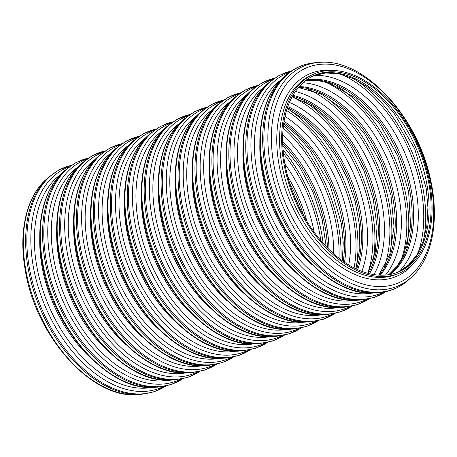 <?xml version="1.0" encoding="UTF-8"?>
<svg xmlns="http://www.w3.org/2000/svg" width="457" height="457" viewBox="0 0 457 457"><rect width="100%" height="100%" fill="white"/><g stroke="black" fill="none" stroke-linecap="round" stroke-linejoin="round"><path stroke-width="0.69" d="M374.009 275.891A108.355 67.39 66.8 0 0 399.584 273.069A108.355 67.39 66.8 0 0 418.806 146.925A108.355 67.39 66.8 0 0 314.165 73.908A108.355 67.39 66.8 0 0 288.081 181.081A108.355 67.39 66.8 0 0 374.009 275.891M373.786 274.548A106.932 66.499 66.8 0 0 399.024 271.761A106.932 66.499 66.8 0 0 417.989 147.274A106.932 66.499 66.8 0 0 314.724 75.216A106.932 66.499 66.8 0 0 288.99 180.978A106.932 66.499 66.8 0 0 373.786 274.548M398.007 272.183A106.932 66.499 66.8 0 0 415.973 148.142A106.932 66.499 66.8 0 0 313.719 75.662M398.79 271.801A109.914 68.356 66.8 0 0 404.822 152.924A109.914 68.356 66.8 0 0 314.536 75.359M389.855 274.503A106.932 66.499 66.8 0 0 400.521 154.769A106.932 66.499 66.8 0 0 306.418 79.975M389.038 274.64A106.932 66.499 66.8 0 0 399.041 155.403A106.932 66.499 66.8 0 0 305.756 80.466M385.537 275.051A109.914 68.356 66.8 0 0 387.89 160.184A109.914 68.356 66.8 0 0 303.042 82.717M380.115 275.165A106.932 66.499 66.8 0 0 383.589 162.029A106.932 66.499 66.8 0 0 299.226 86.567M379.224 275.125A106.932 66.499 66.8 0 0 382.109 162.663A106.932 66.499 66.8 0 0 298.638 87.241M373.946 274.571A109.914 68.356 66.8 0 0 370.958 167.451A109.914 68.356 66.8 0 0 295.405 91.451M369.462 273.686A106.932 66.499 66.8 0 0 366.657 169.296A106.932 66.499 66.8 0 0 292.954 95.313M368.479 273.44A106.932 66.499 66.8 0 0 365.177 169.93A106.932 66.499 66.8 0 0 292.457 96.187M361.881 271.361A109.914 68.356 66.8 0 0 289.418 102.402M357.705 269.647A106.932 66.499 66.8 0 0 287.779 106.607M356.62 269.15A106.932 66.499 66.8 0 0 287.39 107.738M348.714 264.929A109.914 68.356 66.8 0 0 284.997 116.381M344.504 262.232A106.932 66.499 66.8 0 0 284.054 121.288M343.258 261.37A106.932 66.499 66.8 0 0 283.814 122.779M333.639 253.749A109.914 68.356 66.8 0 0 282.706 135.004M328.971 249.391A106.932 66.499 66.8 0 0 282.649 141.384M327.441 247.86A106.932 66.499 66.8 0 0 282.706 143.555M314.176 232.167A109.914 68.356 66.8 0 0 284.928 163.983M306.898 221.291A106.932 66.499 66.8 0 0 287.796 176.75M303.614 215.675A106.932 66.499 66.8 0 0 289.601 183M314.165 73.908L312.074 74.805A108.355 67.39 66.8 0 0 281.529 162.738A108.355 67.39 66.8 0 0 371.924 276.788A108.355 67.39 66.8 0 0 397.493 273.966L399.584 273.069M423.559 240.119A118.232 73.531 66.8 0 0 354.563 79.25M418.041 252.881A116.758 72.612 66.8 0 0 341.51 74.457M406.633 247.38A118.232 73.531 66.8 0 0 337.637 86.51M401.109 260.142A116.758 72.612 66.8 0 0 324.579 81.717M389.701 254.64A118.232 73.531 66.8 0 0 320.705 93.771M384.177 267.402A116.758 72.612 66.8 0 0 307.652 88.978M372.769 261.901A118.232 73.531 66.8 0 0 303.774 101.031M367.742 273.246A116.758 72.612 66.8 0 0 292.086 96.855M355.906 268.819A118.232 73.531 66.8 0 0 287.139 108.486M354.078 267.916A116.758 72.612 66.8 0 0 286.533 110.434M340.916 259.679A118.232 73.531 66.8 0 0 283.431 125.646M339.014 258.228A116.758 72.612 66.8 0 0 283.169 128.023M323.088 243.21A118.232 73.531 66.8 0 0 283.072 149.913M320.785 240.559A116.758 72.612 66.8 0 0 283.403 153.409M125.258 393.98A119.608 74.382 66.8 0 0 137.837 394.591C91.549 399.641 34.795 335.112 25.009 268.693C18.646 231.67 26.352 197.253 45.711 179.795A119.608 74.382 66.8 0 0 25.478 268.088A119.608 74.382 66.8 0 0 125.258 393.98M45.711 179.795L48.276 177.442A120.785 75.119 66.8 0 0 27.848 266.602A120.785 75.119 66.8 0 0 128.606 393.74A120.785 75.119 66.8 0 0 141.31 394.351L137.837 394.591M71.206 165.428A120.785 75.119 66.8 0 0 29.042 266.088A120.785 75.119 66.8 0 0 129.805 393.226A120.785 75.119 66.8 0 0 165.817 386.016M69.321 166.771A119.608 74.382 66.8 0 0 33.001 264.86A119.608 74.382 66.8 0 0 132.781 390.752A119.608 74.382 66.8 0 0 163.543 386.462M60.484 174.625A116.958 72.737 66.8 0 0 36.486 264.42A116.958 72.737 66.8 0 0 134.05 387.525A116.958 72.737 66.8 0 0 151.764 387.45M39.782 237.823A110.194 68.533 66.8 0 0 41.736 264.854A110.194 68.533 66.8 0 0 91.703 358.888M142.184 386.719A119.608 74.382 66.8 0 0 154.763 387.33C108.475 392.374 51.721 327.852 41.941 261.427C35.577 224.41 43.284 189.992 62.638 172.535A119.608 74.382 66.8 0 0 42.41 260.821A119.608 74.382 66.8 0 0 142.184 386.719M62.638 172.535L65.202 170.181A120.785 75.119 66.8 0 0 44.775 259.342A120.785 75.119 66.8 0 0 145.537 386.479A120.785 75.119 66.8 0 0 158.236 387.09L154.763 387.33M88.138 158.168A120.785 75.119 66.8 0 0 45.974 258.828A120.785 75.119 66.8 0 0 146.731 385.965A120.785 75.119 66.8 0 0 182.749 378.756M86.247 159.51A119.608 74.382 66.8 0 0 49.933 257.594A119.608 74.382 66.8 0 0 149.707 383.492A119.608 74.382 66.8 0 0 180.475 379.201M77.416 167.365A116.958 72.737 66.8 0 0 53.412 257.16A116.958 72.737 66.8 0 0 150.976 380.264A116.958 72.737 66.8 0 0 168.696 380.184M56.708 230.562A110.194 68.533 66.8 0 0 58.667 257.588A110.194 68.533 66.8 0 0 108.635 351.627M159.116 379.459A119.608 74.382 66.8 0 0 171.695 380.064C125.407 385.114 68.653 320.591 58.867 254.166C52.509 217.149 60.21 182.731 79.569 165.274A119.608 74.382 66.8 0 0 59.341 253.561A119.608 74.382 66.8 0 0 159.116 379.459M79.569 165.274L82.134 162.915A120.785 75.119 66.8 0 0 61.706 252.075A120.785 75.119 66.8 0 0 162.469 379.213A120.785 75.119 66.8 0 0 175.168 379.83L171.695 380.064M105.07 150.907A120.785 75.119 66.8 0 0 62.906 251.567A120.785 75.119 66.8 0 0 163.663 378.704A120.785 75.119 66.8 0 0 199.68 371.495M103.179 152.25A119.608 74.382 66.8 0 0 66.865 250.333A119.608 74.382 66.8 0 0 166.639 376.231A119.608 74.382 66.8 0 0 197.407 371.935M94.348 160.099A116.958 72.737 66.8 0 0 70.344 249.899A116.958 72.737 66.8 0 0 167.908 373.003A116.958 72.737 66.8 0 0 185.628 372.923M73.64 223.302A110.194 68.533 66.8 0 0 75.599 250.327A110.194 68.533 66.8 0 0 125.566 344.367M176.048 372.198A119.608 74.382 66.8 0 0 188.627 372.803C142.338 377.853 85.585 313.331 75.799 246.906C69.435 209.889 77.142 175.465 96.501 158.008A119.608 74.382 66.8 0 0 76.273 246.3A119.608 74.382 66.8 0 0 176.048 372.198M96.501 158.008L99.066 155.654A120.785 75.119 66.8 0 0 78.638 244.815A120.785 75.119 66.8 0 0 179.395 371.952A120.785 75.119 66.8 0 0 192.1 372.569L188.627 372.803M121.996 143.647A120.785 75.119 66.8 0 0 79.832 244.301A120.785 75.119 66.8 0 0 180.595 371.438A120.785 75.119 66.8 0 0 216.607 364.235M120.111 144.983A119.608 74.382 66.8 0 0 83.797 243.073A119.608 74.382 66.8 0 0 183.571 368.97A119.608 74.382 66.8 0 0 214.333 364.675M111.274 152.838A116.958 72.737 66.8 0 0 87.276 242.633A116.958 72.737 66.8 0 0 184.839 365.737A116.958 72.737 66.8 0 0 202.554 365.663M90.572 216.035A110.194 68.533 66.8 0 0 92.531 243.067A110.194 68.533 66.8 0 0 142.498 337.106M192.98 364.932A119.608 74.382 66.8 0 0 205.559 365.543C159.265 370.593 102.517 306.07 92.731 239.645C86.367 202.628 94.073 168.205 113.433 150.747A119.608 74.382 66.8 0 0 93.199 239.04A119.608 74.382 66.8 0 0 192.98 364.932M113.433 150.747L115.998 148.394A120.785 75.119 66.8 0 0 95.57 237.554A120.785 75.119 66.8 0 0 196.327 364.692A120.785 75.119 66.8 0 0 209.032 365.309L205.559 365.543M138.928 136.386A120.785 75.119 66.8 0 0 96.764 237.04A120.785 75.119 66.8 0 0 197.527 364.178A120.785 75.119 66.8 0 0 233.538 356.968M137.043 137.723A119.608 74.382 66.8 0 0 100.723 235.812A119.608 74.382 66.8 0 0 200.503 361.71A119.608 74.382 66.8 0 0 231.265 357.414M128.206 145.577A116.958 72.737 66.8 0 0 104.207 235.372A116.958 72.737 66.8 0 0 201.771 358.477A116.958 72.737 66.8 0 0 219.486 358.402M107.498 208.775A110.194 68.533 66.8 0 0 109.457 235.806A110.194 68.533 66.8 0 0 159.424 329.845M209.906 357.671A119.608 74.382 66.8 0 0 222.485 358.282C176.196 363.332 119.443 298.809 109.663 232.385C103.299 195.368 111 160.944 130.359 143.487A119.608 74.382 66.8 0 0 110.131 231.779A119.608 74.382 66.8 0 0 209.906 357.671M130.359 143.487L132.924 141.133A120.785 75.119 66.8 0 0 112.496 230.294A120.785 75.119 66.8 0 0 213.259 357.431A120.785 75.119 66.8 0 0 225.958 358.048L222.485 358.282M155.86 129.12A120.785 75.119 66.8 0 0 113.696 229.78A120.785 75.119 66.8 0 0 214.453 356.917A120.785 75.119 66.8 0 0 250.47 349.708M153.969 130.462A119.608 74.382 66.8 0 0 117.655 228.551A119.608 74.382 66.8 0 0 217.429 354.443A119.608 74.382 66.8 0 0 248.197 350.153M145.137 138.317A116.958 72.737 66.8 0 0 121.134 228.112A116.958 72.737 66.8 0 0 218.697 351.216A116.958 72.737 66.8 0 0 236.418 351.142M124.43 201.514A110.194 68.533 66.8 0 0 126.389 228.546A110.194 68.533 66.8 0 0 176.356 322.585M226.838 350.41A119.608 74.382 66.8 0 0 239.417 351.022C193.128 356.072 136.375 291.549 126.589 225.124C120.225 188.107 127.931 153.683 147.291 136.226A119.608 74.382 66.8 0 0 127.063 224.518A119.608 74.382 66.8 0 0 226.838 350.41M147.291 136.226L149.856 133.872A120.785 75.119 66.8 0 0 129.428 223.033A120.785 75.119 66.8 0 0 230.191 350.171A120.785 75.119 66.8 0 0 242.89 350.787L239.417 351.022M172.792 121.859A120.785 75.119 66.8 0 0 130.628 222.519A120.785 75.119 66.8 0 0 231.385 349.656A120.785 75.119 66.8 0 0 267.396 342.447M170.901 123.201A119.608 74.382 66.8 0 0 134.587 221.291A119.608 74.382 66.8 0 0 234.361 347.183A119.608 74.382 66.8 0 0 265.129 342.893M162.069 131.056A116.958 72.737 66.8 0 0 138.065 220.851A116.958 72.737 66.8 0 0 235.629 343.955A116.958 72.737 66.8 0 0 253.349 343.881M141.362 194.254A110.194 68.533 66.8 0 0 143.321 221.285A110.194 68.533 66.8 0 0 193.288 315.319M243.77 343.15A119.608 74.382 66.8 0 0 256.348 343.761C210.06 348.811 153.306 284.283 143.521 217.863C137.157 180.841 144.863 146.423 164.223 128.965A119.608 74.382 66.8 0 0 143.995 217.252A119.608 74.382 66.8 0 0 243.77 343.15M164.223 128.965L166.788 126.612A120.785 75.119 66.8 0 0 146.36 215.773A120.785 75.119 66.8 0 0 247.117 342.91A120.785 75.119 66.8 0 0 259.822 343.521L256.348 343.761M189.718 114.598A120.785 75.119 66.8 0 0 147.554 215.258A120.785 75.119 66.8 0 0 248.317 342.396A120.785 75.119 66.8 0 0 284.328 335.187M187.833 115.941A119.608 74.382 66.8 0 0 151.518 214.03A119.608 74.382 66.8 0 0 251.293 339.922A119.608 74.382 66.8 0 0 282.055 335.632M178.995 123.796A116.958 72.737 66.8 0 0 154.997 213.59A116.958 72.737 66.8 0 0 252.561 336.695A116.958 72.737 66.8 0 0 270.276 336.62M158.293 186.993A110.194 68.533 66.8 0 0 160.253 214.025A110.194 68.533 66.8 0 0 210.214 308.058M260.701 335.889A119.608 74.382 66.8 0 0 273.275 336.501C226.986 341.545 170.238 277.022 160.453 210.597C154.089 173.58 161.795 139.162 181.149 121.705A119.608 74.382 66.8 0 0 160.921 209.992A119.608 74.382 66.8 0 0 260.701 335.889M181.149 121.705L183.72 119.351A120.785 75.119 66.8 0 0 163.286 208.512A120.785 75.119 66.8 0 0 264.049 335.649A120.785 75.119 66.8 0 0 276.753 336.261L273.275 336.501M206.65 107.338A120.785 75.119 66.8 0 0 164.486 207.998A120.785 75.119 66.8 0 0 265.249 335.135A120.785 75.119 66.8 0 0 301.26 327.926M204.759 108.68A119.608 74.382 66.8 0 0 168.444 206.764A119.608 74.382 66.8 0 0 268.225 332.662A119.608 74.382 66.8 0 0 298.987 328.366M195.927 116.535A116.958 72.737 66.8 0 0 171.923 206.33A116.958 72.737 66.8 0 0 269.493 329.434A116.958 72.737 66.8 0 0 287.207 329.354M175.22 179.732A110.194 68.533 66.8 0 0 177.179 206.758A110.194 68.533 66.8 0 0 227.146 300.797M277.627 328.629A119.608 74.382 66.8 0 0 290.206 329.234C243.918 334.284 187.164 269.761 177.385 203.336C171.021 166.319 178.721 131.902 198.081 114.444A119.608 74.382 66.8 0 0 177.853 202.731A119.608 74.382 66.8 0 0 277.627 328.629M198.081 114.444L200.646 112.085A120.785 75.119 66.8 0 0 180.218 201.246A120.785 75.119 66.8 0 0 280.981 328.383A120.785 75.119 66.8 0 0 293.68 329L290.206 329.234M223.582 100.077A120.785 75.119 66.8 0 0 181.418 200.737A120.785 75.119 66.8 0 0 282.175 327.875A120.785 75.119 66.8 0 0 318.192 320.665M221.691 101.42A119.608 74.382 66.8 0 0 185.376 199.503A119.608 74.382 66.8 0 0 285.151 325.401A119.608 74.382 66.8 0 0 315.918 321.105M212.859 109.269A116.958 72.737 66.8 0 0 188.855 199.063A116.958 72.737 66.8 0 0 286.419 322.174A116.958 72.737 66.8 0 0 304.139 322.094M192.151 172.472A110.194 68.533 66.8 0 0 194.111 199.498A110.194 68.533 66.8 0 0 244.078 293.537M294.559 321.368A119.608 74.382 66.8 0 0 307.138 321.974C260.85 327.023 204.096 262.501 194.311 196.076C187.947 159.059 195.653 124.635 215.013 107.178A119.608 74.382 66.8 0 0 194.785 195.47A119.608 74.382 66.8 0 0 294.559 321.368M215.013 107.178L217.578 104.824A120.785 75.119 66.8 0 0 197.15 193.985A120.785 75.119 66.8 0 0 297.907 321.122A120.785 75.119 66.8 0 0 310.611 321.739L307.138 321.974M240.508 92.817A120.785 75.119 66.8 0 0 198.344 193.471A120.785 75.119 66.8 0 0 299.107 320.608A120.785 75.119 66.8 0 0 335.118 313.405M238.623 94.153A119.608 74.382 66.8 0 0 202.308 192.243A119.608 74.382 66.8 0 0 302.083 318.141A119.608 74.382 66.8 0 0 332.845 313.845M229.785 102.008A116.958 72.737 66.8 0 0 205.787 191.803A116.958 72.737 66.8 0 0 303.351 314.907A116.958 72.737 66.8 0 0 321.065 314.833M209.083 165.206A110.194 68.533 66.8 0 0 211.043 192.237A110.194 68.533 66.8 0 0 261.01 286.276M311.491 314.102A119.608 74.382 66.8 0 0 324.07 314.713C277.782 319.763 221.028 255.24 211.243 188.815C204.879 151.798 212.585 117.375 231.945 99.917A119.608 74.382 66.8 0 0 211.711 188.21A119.608 74.382 66.8 0 0 311.491 314.102M231.945 99.917L234.51 97.564A120.785 75.119 66.8 0 0 214.082 186.724A120.785 75.119 66.8 0 0 314.839 313.862A120.785 75.119 66.8 0 0 327.543 314.479L324.07 314.713M257.44 85.556A120.785 75.119 66.8 0 0 215.276 186.21A120.785 75.119 66.8 0 0 316.038 313.348A120.785 75.119 66.8 0 0 352.05 306.139M255.554 86.893A119.608 74.382 66.8 0 0 219.24 184.982A119.608 74.382 66.8 0 0 319.015 310.88A119.608 74.382 66.8 0 0 349.776 306.584M246.717 94.748A116.958 72.737 66.8 0 0 222.719 184.542A116.958 72.737 66.8 0 0 320.283 307.647A116.958 72.737 66.8 0 0 337.997 307.572M226.015 157.945A110.194 68.533 66.8 0 0 227.974 184.976A110.194 68.533 66.8 0 0 277.936 279.016M328.417 306.841A119.608 74.382 66.8 0 0 340.996 307.452C294.708 312.502 237.954 247.98 228.174 181.555C221.811 144.538 229.517 110.114 248.871 92.657A119.608 74.382 66.8 0 0 228.643 180.949A119.608 74.382 66.8 0 0 328.417 306.841M248.871 92.657L251.436 90.303A120.785 75.119 66.8 0 0 231.008 179.464A120.785 75.119 66.8 0 0 331.771 306.601A120.785 75.119 66.8 0 0 344.475 307.218L340.996 307.452M274.371 78.29A120.785 75.119 66.8 0 0 232.207 178.95A120.785 75.119 66.8 0 0 332.964 306.087A120.785 75.119 66.8 0 0 368.982 298.878M272.481 79.632A119.608 74.382 66.8 0 0 236.166 177.722A119.608 74.382 66.8 0 0 335.946 303.614A119.608 74.382 66.8 0 0 366.708 299.324M263.649 87.487A116.958 72.737 66.8 0 0 239.645 177.282A116.958 72.737 66.8 0 0 337.215 300.386A116.958 72.737 66.8 0 0 354.929 300.312M242.941 150.684A110.194 68.533 66.8 0 0 244.901 177.716A110.194 68.533 66.8 0 0 294.868 271.755M345.349 299.581A119.608 74.382 66.8 0 0 357.928 300.192C311.64 305.242 254.886 240.719 245.101 174.294C238.743 137.277 246.443 102.854 265.803 85.396A119.608 74.382 66.8 0 0 245.575 173.689A119.608 74.382 66.8 0 0 345.349 299.581M265.803 85.396L268.368 83.043A120.785 75.119 66.8 0 0 247.94 172.203A120.785 75.119 66.8 0 0 348.702 299.341A120.785 75.119 66.8 0 0 361.401 299.952L357.928 300.192M291.303 71.029A120.785 75.119 66.8 0 0 249.139 171.689A120.785 75.119 66.8 0 0 349.896 298.827A120.785 75.119 66.8 0 0 385.914 291.617M289.412 72.372A119.608 74.382 66.8 0 0 253.098 170.461A119.608 74.382 66.8 0 0 352.873 296.353A119.608 74.382 66.8 0 0 383.64 292.063M280.581 80.226A116.958 72.737 66.8 0 0 256.577 170.021A116.958 72.737 66.8 0 0 354.141 293.126A116.958 72.737 66.8 0 0 371.861 293.051M259.873 143.424A110.194 68.533 66.8 0 0 261.832 170.455A110.194 68.533 66.8 0 0 311.8 264.489M362.281 292.32A119.608 74.382 66.8 0 0 374.86 292.931C328.572 297.981 271.818 233.453 262.032 167.034C255.669 130.011 263.375 95.593 282.734 78.136A119.608 74.382 66.8 0 0 262.507 166.422A119.608 74.382 66.8 0 0 362.281 292.32M282.734 78.136L285.299 75.782A120.785 75.119 66.8 0 0 264.871 164.943A120.785 75.119 66.8 0 0 365.629 292.08A120.785 75.119 66.8 0 0 378.333 292.691L374.86 292.931M319.392 62.409A119.608 74.382 66.8 0 0 270.03 163.2A119.608 74.382 66.8 0 0 369.804 289.092A119.608 74.382 66.8 0 0 411.517 277.205C432.288 258.548 439.525 220.331 430.723 180.481C418.086 116.506 363.709 57.748 319.392 62.409L315.918 62.649A120.785 75.119 66.8 0 0 315.918 62.649A120.785 75.119 66.8 0 0 266.065 164.429A120.785 75.119 66.8 0 0 366.828 291.566A120.785 75.119 66.8 0 0 408.952 279.558A120.785 75.119 66.8 0 0 408.964 279.553C400.269 287.464 390.055 291.846 378.333 292.691M334.078 64.803A116.958 72.737 66.8 0 0 273.509 162.761A116.958 72.737 66.8 0 0 371.073 285.865A116.958 72.737 66.8 0 0 431.642 187.907A116.958 72.737 66.8 0 0 334.078 64.803M332.056 70.429A110.194 68.533 66.8 0 0 278.764 163.195A110.194 68.533 66.8 0 0 370.69 279.181A110.194 68.533 66.8 0 0 414.436 262.507M397.938 272.212L408.295 265.288L416.795 254.966L423.091 241.542L426.861 225.495L427.918 207.461L426.181 188.153L414.665 148.702L394.02 113.17L381.224 98.603L367.434 86.933L353.21 78.61L339.145 73.92L325.807 72.96L313.651 75.696M388.856 274.668L397.116 266.22L403.662 255.109L410.649 226.261L408.621 191.746L397.733 155.963L379.316 123.413L355.7 98.158L329.988 83.334L317.426 80.421L305.613 80.581M378.899 275.108L389.827 254.241L394.054 226.689L390.964 195.276L380.801 163.229L364.583 133.775L343.955 109.886L321.077 93.953L298.427 87.493M367.988 273.315L375.248 252.195L377.054 226.626L373.169 198.652L363.875 170.49L349.873 144.343L332.285 122.248L312.514 105.933L292.212 96.633M355.946 268.836L359.808 248.642L359.568 225.832L355.203 201.743L346.943 177.75L335.255 155.231L320.808 135.455L304.448 119.563L287.156 108.446M342.356 260.73L343.247 242.89L341.43 223.844L330.011 185.011L309.749 149.97L297.199 135.529L283.66 123.876M326.178 246.552L322.151 219.469L313.079 192.271L299.632 166.959L282.78 145.372M299.346 207.529L292.56 191.706M165.88 386.005L154.215 391.798L141.31 394.351M71.258 165.394L59.022 169.85L48.276 177.442M182.806 378.744L171.147 384.531L158.236 387.09M88.19 158.133L75.953 162.589L65.202 170.181M199.738 371.478L188.078 377.271L175.168 379.83M105.116 150.873L92.885 155.329L82.134 162.915M216.669 364.218L205.004 370.01L192.1 372.569M122.048 143.612L109.817 148.068L99.066 155.654M233.596 356.957L221.936 362.749L209.032 365.309M138.979 136.352L126.743 140.807L115.998 148.394M250.527 349.696L238.868 355.489L225.958 358.048M155.911 129.085L143.675 133.547L132.924 141.133M267.459 342.436L255.8 348.228L242.89 350.787M172.837 121.825L160.607 126.281L149.856 133.872M284.391 335.175L272.726 340.968L259.822 343.521M189.769 114.564L177.539 119.02L166.788 126.612M301.317 327.915L289.658 333.701L276.753 336.261M206.701 107.304L194.465 111.759L183.72 119.351M318.249 320.648L306.59 326.441L293.68 329M223.633 100.043L211.397 104.499L200.646 112.085M335.181 313.388L323.516 319.18L310.611 321.739M240.559 92.782L228.329 97.238L217.578 104.824M352.113 306.127L340.448 311.92L327.543 314.479M257.491 85.522L245.255 89.978L234.51 97.564M369.039 298.867L357.38 304.659L344.475 307.218M274.423 78.256L262.187 82.717L251.436 90.303M385.971 291.606L374.312 297.398L361.401 299.952M291.355 70.995L279.118 75.451L268.368 83.043M315.93 62.649C304.202 63.489 293.994 67.87 285.299 75.782M411.517 277.205L408.952 279.558"/></g></svg>
